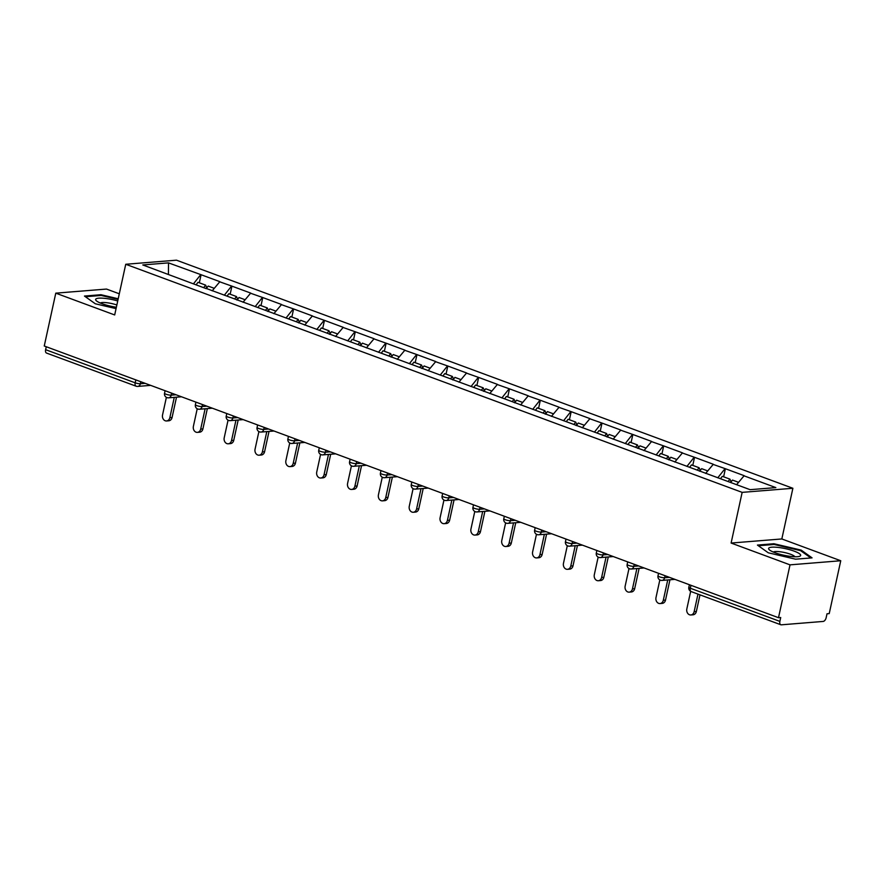 <?xml version="1.0" encoding="UTF-8"?>
<svg xmlns="http://www.w3.org/2000/svg" width="885" height="885" viewBox="0 0 885 885"><rect width="100%" height="100%" fill="white"/><g stroke="black" fill="none" stroke-linecap="round" stroke-linejoin="round"><path stroke-width="1.33" d="M119.298 293.798L106.499 289.063L55.777 293.156L44.25 346.002L778.501 617.697L790.017 564.851L840.75 560.747L781.831 538.954L792.883 488.277L176.469 260.179L125.736 264.272L742.15 492.37L792.883 488.277M840.75 560.747L829.223 613.604L827.01 613.781L826.17 617.642A3.783 2.08 110.3 0 1 823.161 621.436L781.3 624.821A3.783 2.08 110.3 0 1 780.78 624.744L691.218 591.611A3.783 2.08 110.3 0 1 690.322 588.237L779.873 621.381L780.714 617.52L778.501 617.697M168.416 274.438L168.515 262.878L142.784 264.947L205.84 288.488M168.515 262.878L201.083 274.726L199.324 282.802M212.201 290.833L219.867 281.673L201.083 274.726M219.425 281.707L231.925 286.143L230.166 294.207M243.032 302.25L250.709 293.09L231.925 286.143M250.267 293.123L262.768 297.548L261.009 305.624M273.874 313.666L281.552 304.495L262.768 297.548M281.109 304.54L293.61 308.965L291.851 317.029M304.717 325.072L312.383 315.912L293.61 308.965M311.94 315.945L324.452 320.37L322.693 328.446M335.559 336.488L343.225 327.328L324.452 320.37M342.783 327.361L355.283 331.786L353.524 339.862M366.401 347.894L374.067 338.734L355.283 331.786M373.625 338.767L386.125 343.192L384.367 351.268M397.243 359.31L404.91 350.15L386.125 343.192M404.467 350.183L416.968 354.608L415.209 362.684M428.086 370.715L435.752 361.556L416.968 354.608M435.309 361.6L447.81 366.025L446.051 374.089M458.928 382.132L466.594 372.972L447.81 366.025M466.152 373.005L478.652 377.43L476.893 385.506M489.759 393.548L497.436 384.378L478.652 377.43M496.994 384.422L509.494 388.847L507.736 396.911M520.601 404.954L528.279 395.794L509.494 388.847M527.825 395.827L540.337 400.252L538.578 408.328M551.443 416.37L559.11 407.211L540.337 400.252M558.667 407.244L571.179 411.669L569.409 419.744M582.286 427.776L589.952 418.616L571.179 411.669M589.51 418.66L602.01 423.085L600.251 431.15M613.128 439.192L620.794 430.033L602.01 423.085M620.352 430.066L632.852 434.491L631.093 442.566M643.97 450.609L651.637 441.438L632.852 434.491M651.194 441.482L663.695 445.907L661.936 453.972M674.812 462.014L682.479 452.854L663.695 445.907M682.036 452.888L694.537 457.313L692.778 465.388M705.644 473.431L713.321 464.271L694.537 457.313M712.879 464.304L725.379 468.729L723.62 476.805M736.608 484.681L744.163 475.676L725.379 468.729M743.71 475.71L775.846 487.602L750.104 489.682L205.751 288.256M224.325 295.214L231.483 286.176M255.168 306.63L262.325 297.581M285.999 318.036L293.167 308.998M316.841 329.452L323.998 320.414M347.683 340.869L354.841 331.82M378.526 352.274L385.683 343.236M409.368 363.691L416.525 354.642M440.21 375.096L447.367 366.058M471.052 386.513L478.21 377.475M501.883 397.929L509.052 388.88M532.726 409.335L539.894 400.297M563.568 420.751L570.725 411.702M594.41 432.157L601.568 423.118M625.253 443.573L632.41 434.524M656.095 454.99L663.252 445.94M686.937 466.395L694.094 457.357M717.768 477.812L724.937 468.762M779.873 621.381A3.783 2.08 110.3 0 0 780.78 624.744M150.649 385.373L137.706 386.413A3.783 3.064 -94.6 0 1 136.611 386.258A3.783 2.08 -69.7 0 1 136.091 386.192L46.529 353.06A3.783 2.08 -69.7 0 1 45.622 349.686L46.263 346.743M55.777 293.156L114.685 314.949L125.736 264.272M781.831 538.954L731.11 543.047L790.017 564.851M731.11 543.047L742.15 492.37M193.483 283.808L200.641 274.759M768.257 552.793L795.582 559.187L812.065 557.86L801.224 550.127L773.899 543.733L757.427 545.072L768.257 552.793M118.214 298.765L100.945 294.716L84.462 296.055L95.303 303.776L116.068 308.633M773.744 544.496L773.899 543.733M801.036 550.968L801.224 550.127M100.779 295.479L100.945 294.716M690.665 591.357L686.826 608.957A4.668 3.783 -94.6 0 0 690.864 614.964A4.668 3.783 -94.6 0 0 694.15 611.668L697.977 594.112M694.15 611.668L696.362 611.491A4.668 3.783 85.4 0 1 693.088 614.787L690.864 614.964M738.499 482.303L732.481 480.079L730.667 482.491M720.49 478.719L722.304 476.318L729.915 479.128L730.999 481.462L730.324 482.358M728.101 481.54L729.915 479.128M696.362 611.491L699.991 594.853M659.834 579.941L655.995 597.552A4.668 3.783 -94.6 0 0 660.022 603.559A4.668 3.783 -94.6 0 0 663.308 600.251L667.732 579.963M663.308 600.251L665.52 600.074A4.668 3.783 85.4 0 1 662.245 603.382L660.022 603.559M707.657 470.897L701.639 468.663L699.714 471.229M689.647 467.302L691.462 464.902L699.073 467.722L700.157 470.046L699.36 471.108M697.258 470.123L699.073 467.722M665.52 600.074L669.945 579.775M628.992 568.535L625.153 586.135A4.668 3.783 -94.6 0 0 629.18 592.142A4.668 3.783 -94.6 0 0 632.465 588.846L636.89 568.546M632.465 588.846L634.678 588.669A4.668 3.783 85.4 0 1 631.403 591.965L629.18 592.142M676.815 459.481L670.797 457.257L668.872 459.824M658.805 455.897L660.619 453.485L668.23 456.306L669.314 458.64L668.518 459.691M666.416 458.707L668.23 456.306M634.678 588.669L639.114 568.369M598.149 557.119L594.311 574.73A4.668 3.783 -94.6 0 0 598.337 580.737A4.668 3.783 -94.6 0 0 601.623 577.429L606.048 557.13M601.623 577.429L603.847 577.252A4.668 3.783 85.4 0 1 600.561 580.56L598.337 580.737M645.973 448.075L639.955 445.841L638.03 448.407M627.963 444.48L629.777 442.08L637.388 444.889L638.472 447.224L637.687 448.275M635.574 447.301L637.388 444.889M603.847 577.252L608.272 556.953M567.307 545.702L563.468 563.314A4.668 3.783 -94.6 0 0 567.506 569.32A4.668 3.783 -94.6 0 0 570.781 566.024L575.206 545.724M570.781 566.024L573.004 565.836A4.668 3.783 85.4 0 1 569.719 569.144L567.506 569.32M615.13 436.659L609.112 434.435L607.187 436.991M597.121 433.075L598.935 430.663L606.546 433.484L607.63 435.818L606.844 436.869M604.732 435.885L606.546 433.484M573.004 565.836L577.429 545.547M536.465 534.297L532.626 551.897A4.668 3.783 -94.6 0 0 536.664 557.915A4.668 3.783 -94.6 0 0 539.938 554.607L544.363 534.308M539.938 554.607L542.162 554.43A4.668 3.783 85.4 0 1 538.876 557.727L536.664 557.915M584.288 425.242L578.281 423.019L576.345 425.585M566.278 421.658L568.093 419.258L575.704 422.068L576.799 424.402L576.002 425.453M573.889 424.479L575.704 422.068M542.162 554.43L546.587 534.131M768.7 548.213A16.406 3.396 12.3 0 0 769.452 549.906A16.406 3.396 12.3 0 0 783.911 555.26A16.406 3.396 12.3 0 0 799.288 556.411A16.406 3.396 12.3 0 0 800.571 555.669A16.406 3.396 12.3 0 0 786.533 548.899A16.406 3.396 12.3 0 0 768.7 548.213M758.356 545.735L774.132 544.463L800.604 550.658L810.848 557.948M794.907 556.753A11.228 2.323 12.3 0 0 784.508 552.528A11.228 2.323 12.3 0 0 773.302 552.041M117.738 300.977A16.406 3.396 12.3 0 0 95.735 299.196A16.406 3.396 12.3 0 0 96.487 300.889A16.406 3.396 12.3 0 0 116.366 307.228M85.403 296.718L101.178 295.446L118.081 299.395M116.864 304.982A11.228 2.323 12.3 0 0 100.337 303.024M505.623 522.88L501.784 540.492A4.668 3.783 -94.6 0 0 505.822 546.499A4.668 3.783 -94.6 0 0 509.096 543.191L513.532 522.902M509.096 543.191L511.32 543.014A4.668 3.783 85.4 0 1 508.034 546.322L505.822 546.499M553.457 413.837L547.439 411.613L545.503 414.169M535.447 410.242L537.25 407.841L544.861 410.662L545.957 412.996L545.16 414.047M543.058 413.063L544.861 410.662M511.32 543.014L515.745 522.725M474.78 511.475L470.942 529.075A4.668 3.783 -94.6 0 0 474.979 535.082A4.668 3.783 -94.6 0 0 478.265 531.785L482.69 511.486M478.265 531.785L480.478 531.608A4.668 3.783 85.4 0 1 477.192 534.905L474.979 535.082M522.615 402.421L516.597 400.197L514.661 402.763M504.605 398.836L506.419 396.425L514.03 399.246L515.114 401.58L514.318 402.631M512.216 401.646L514.03 399.246M480.478 531.608L484.903 511.309M443.949 500.058L440.11 517.67A4.668 3.783 -94.6 0 0 444.137 523.677A4.668 3.783 -94.6 0 0 447.423 520.369L451.848 500.08M447.423 520.369L449.635 520.192A4.668 3.783 85.4 0 1 446.361 523.5L444.137 523.677M491.772 391.015L485.754 388.78L483.818 391.347M473.763 387.42L475.577 385.019L483.188 387.829L484.272 390.163L483.476 391.214M481.374 390.241L483.188 387.829M449.635 520.192L454.06 499.892M413.107 488.642L409.268 506.253A4.668 3.783 -94.6 0 0 413.295 512.26A4.668 3.783 -94.6 0 0 416.581 508.963L421.006 488.664M416.581 508.963L418.793 508.786A4.668 3.783 85.4 0 1 415.519 512.083L413.295 512.26M460.93 379.599L454.912 377.375L452.987 379.93M442.92 376.014L444.735 373.603L452.346 376.424L453.43 378.758L452.633 379.809M450.531 378.824L452.346 376.424M418.793 508.786L423.218 488.487M382.265 477.236L378.426 494.837A4.668 3.783 -94.6 0 0 382.453 500.855A4.668 3.783 -94.6 0 0 385.738 497.547L390.163 477.247M385.738 497.547L387.962 497.37A4.668 3.783 85.4 0 1 384.676 500.667L382.453 500.855M430.088 368.182L424.07 365.959L422.145 368.525M412.078 364.598L413.892 362.197L421.503 365.007L422.587 367.341L421.802 368.392M419.689 367.419L421.503 365.007M387.962 497.37L392.387 477.07M351.422 465.82L347.584 483.431A4.668 3.783 -94.6 0 0 351.61 489.438A4.668 3.783 -94.6 0 0 354.896 486.142L359.321 465.842M354.896 486.142L357.12 485.953A4.668 3.783 85.4 0 1 353.834 489.261L351.61 489.438M399.246 356.777L393.228 354.553L391.303 357.109M381.236 353.192L383.05 350.781L390.661 353.602L391.745 355.936L390.96 356.987M388.847 356.002L390.661 353.602M357.12 485.953L361.545 465.665M320.58 454.414L316.741 472.015A4.668 3.783 -94.6 0 0 320.779 478.022A4.668 3.783 -94.6 0 0 324.054 474.725L328.479 454.425M324.054 474.725L326.277 474.548A4.668 3.783 85.4 0 1 322.992 477.845L320.779 478.022M368.403 345.36L362.396 343.137L360.46 345.703M350.394 341.776L352.208 339.364L359.819 342.185L360.903 344.519L360.118 345.57M358.005 344.597L359.819 342.185M326.277 474.548L330.702 454.248M289.738 442.998L285.899 460.609A4.668 3.783 -94.6 0 0 289.937 466.616A4.668 3.783 -94.6 0 0 293.212 463.309L297.637 443.02M293.212 463.309L295.435 463.132A4.668 3.783 85.4 0 1 292.15 466.439L289.937 466.616M337.561 333.955L331.554 331.72L329.618 334.287M319.551 330.359L321.366 327.959L328.977 330.769L330.072 333.103L329.275 334.154M327.162 333.18L328.977 330.769M295.435 463.132L299.86 442.832M258.896 431.581L255.057 449.193A4.668 3.783 -94.6 0 0 259.095 455.2A4.668 3.783 -94.6 0 0 262.38 451.903L266.805 431.603M262.38 451.903L264.593 451.726A4.668 3.783 85.4 0 1 261.307 455.023L259.095 455.2M306.73 322.538L300.712 320.315L298.776 322.87M288.72 318.954L290.523 316.542L298.134 319.363L299.23 321.697L298.433 322.748M296.331 321.764L298.134 319.363M264.593 451.726L269.018 431.426M228.053 420.176L224.215 437.776A4.668 3.783 -94.6 0 0 228.253 443.794A4.668 3.783 -94.6 0 0 231.538 440.487L235.963 420.187M231.538 440.487L233.751 440.31A4.668 3.783 85.4 0 1 230.476 443.606L228.253 443.794M275.888 311.122L269.87 308.898L267.934 311.465M257.878 307.537L259.692 305.137L267.303 307.947L268.387 310.281L267.591 311.332M265.489 310.358L267.303 307.947M233.751 440.31L238.176 420.01M197.222 408.759L193.384 426.371A4.668 3.783 -94.6 0 0 197.41 432.378A4.668 3.783 -94.6 0 0 200.696 429.081L205.121 408.781M200.696 429.081L202.908 428.893A4.668 3.783 85.4 0 1 199.634 432.201L197.41 432.378M245.045 299.716L239.027 297.493L237.103 300.048M227.036 296.132L228.85 293.72L236.461 296.541L237.545 298.876L236.749 299.926M234.647 298.942L236.461 296.541M202.908 428.893L207.333 408.604M166.38 397.354L162.541 414.954A4.668 3.783 -94.6 0 0 166.568 420.961A4.668 3.783 -94.6 0 0 169.854 417.665L174.279 397.365M169.854 417.665L172.077 417.488A4.668 3.783 85.4 0 1 168.792 420.784L166.568 420.961M214.203 288.3L208.185 286.076L206.26 288.643M196.193 284.716L198.008 282.304L205.619 285.125L206.703 287.459L205.917 288.51M203.804 287.536L205.619 285.125M172.077 417.488L176.502 397.188M690.953 585.306L690.322 588.237A3.783 0.785 -167.7 0 1 688.84 587.253A3.783 3.783 0 0 0 691.218 591.611M45.622 349.686L135.184 382.818L135.825 379.886M140.803 381.734L140.372 383.736A3.783 3.064 -94.6 0 1 137.706 386.413A3.783 3.783 0 0 1 136.091 386.192A3.783 2.08 -69.7 0 1 135.184 382.818A3.783 0.785 12.3 0 0 140.372 383.736L145.184 383.349M665.1 575.737L664.657 577.739L669.48 577.352M660.907 580.261A3.783 3.064 -94.6 0 0 662.002 580.416A3.783 3.064 -94.6 0 0 664.657 577.739A3.783 0.785 12.3 0 1 659.48 576.821A3.783 0.785 -167.7 0 1 657.997 575.836A3.783 3.783 0 0 0 662.002 580.416L674.945 579.376M634.257 564.32L633.815 566.334L638.638 565.946M603.415 552.915L602.984 554.917L607.796 554.53M572.573 541.498L572.141 543.512L576.954 543.125M541.731 530.082L541.299 532.095L546.122 531.708M510.899 518.676L510.457 520.69L515.28 520.291M480.057 507.26L479.615 509.273L484.438 508.886M449.215 495.854L448.772 497.857L453.596 497.47M418.373 484.438L417.93 486.451L422.753 486.064M387.53 473.021L387.088 475.035L391.911 474.648M356.688 461.616L356.257 463.629L361.069 463.231M325.846 450.199L325.415 452.213L330.227 451.826M295.015 438.794L294.572 440.796L299.395 440.409M264.173 427.378L263.73 429.391L268.553 429.004M233.33 415.961L232.888 417.974L237.711 417.587M202.488 404.556L202.045 406.569L206.869 406.171M171.646 393.139L171.203 395.152L176.026 394.765M630.065 568.856A3.783 3.064 -94.6 0 0 631.16 569.011A3.783 3.064 -94.6 0 0 633.815 566.334A3.783 0.785 12.3 0 1 628.638 565.415A3.783 0.785 -167.7 0 1 627.155 564.431A3.783 3.783 0 0 0 631.16 569.011L644.103 567.96M599.222 557.439A3.783 3.064 -94.6 0 0 600.318 557.594A3.783 3.064 -94.6 0 0 602.984 554.917A3.783 0.785 12.3 0 1 597.795 553.999A3.783 0.785 -167.7 0 1 596.313 553.014A3.783 3.783 0 0 0 600.318 557.594L613.261 556.554M568.38 546.034A3.783 3.064 -94.6 0 0 569.475 546.189A3.783 3.064 -94.6 0 0 572.141 543.512A3.783 0.785 12.3 0 1 566.953 542.593A3.783 0.785 -167.7 0 1 565.471 541.609A3.783 3.783 0 0 0 569.475 546.189L582.418 545.138M537.538 534.617A3.783 3.064 -94.6 0 0 538.633 534.772A3.783 3.064 -94.6 0 0 541.299 532.095A3.783 0.785 12.3 0 1 536.111 531.177A3.783 0.785 -167.7 0 1 534.628 530.192A3.783 3.783 0 0 0 538.633 534.772L551.576 533.732M506.707 523.212A3.783 3.064 -94.6 0 0 507.791 523.356A3.783 3.064 -94.6 0 0 510.457 520.69A3.783 0.785 12.3 0 1 505.269 519.76A3.783 0.785 -167.7 0 1 503.786 518.776A3.783 3.783 0 0 0 507.791 523.356L520.745 522.316M475.865 511.795A3.783 3.064 -94.6 0 0 476.96 511.95A3.783 3.064 -94.6 0 0 479.615 509.273A3.783 0.785 12.3 0 1 474.426 508.355A3.783 0.785 -167.7 0 1 472.955 507.37A3.783 3.783 0 0 0 476.96 511.95L489.903 510.899M445.022 500.379A3.783 3.064 -94.6 0 0 446.117 500.534A3.783 3.064 -94.6 0 0 448.772 497.857A3.783 0.785 12.3 0 1 443.595 496.939A3.783 0.785 -167.7 0 1 442.113 495.954A3.783 3.783 0 0 0 446.117 500.534L459.061 499.494M414.18 488.974A3.783 3.064 -94.6 0 0 415.275 489.128A3.783 3.064 -94.6 0 0 417.93 486.451A3.783 0.785 12.3 0 1 412.753 485.533A3.783 0.785 -167.7 0 1 411.271 484.549A3.783 3.783 0 0 0 415.275 489.128L428.218 488.077M383.338 477.557A3.783 3.064 -94.6 0 0 384.433 477.712A3.783 3.064 -94.6 0 0 387.088 475.035A3.783 0.785 12.3 0 1 381.911 474.117A3.783 0.785 -167.7 0 1 380.428 473.132A3.783 3.783 0 0 0 384.433 477.712L397.376 476.672M352.495 466.152A3.783 3.064 -94.6 0 0 353.591 466.306A3.783 3.064 -94.6 0 0 356.257 463.629A3.783 0.785 12.3 0 1 351.068 462.711A3.783 0.785 -167.7 0 1 349.586 461.716A3.783 3.783 0 0 0 353.591 466.306L366.534 465.256M321.653 454.735A3.783 3.064 -94.6 0 0 322.748 454.89A3.783 3.064 -94.6 0 0 325.415 452.213A3.783 0.785 12.3 0 1 320.226 451.295A3.783 0.785 -167.7 0 1 318.744 450.31A3.783 3.783 0 0 0 322.748 454.89L335.692 453.85M290.811 443.319A3.783 3.064 -94.6 0 0 291.906 443.474A3.783 3.064 -94.6 0 0 294.572 440.796A3.783 0.785 12.3 0 1 289.384 439.878A3.783 0.785 -167.7 0 1 287.902 438.894A3.783 3.783 0 0 0 291.906 443.474L304.849 442.434M259.98 431.913A3.783 3.064 -94.6 0 0 261.075 432.068A3.783 3.064 -94.6 0 0 263.73 429.391A3.783 0.785 12.3 0 1 258.542 428.473A3.783 0.785 -167.7 0 1 257.07 427.488A3.783 3.783 0 0 0 261.075 432.068L274.018 431.017M229.138 420.497A3.783 3.064 -94.6 0 0 230.233 420.652A3.783 3.064 -94.6 0 0 232.888 417.974A3.783 0.785 12.3 0 1 227.71 417.056A3.783 0.785 -167.7 0 1 226.228 416.072A3.783 3.783 0 0 0 230.233 420.652L243.176 419.612M198.295 409.091A3.783 3.064 -94.6 0 0 199.391 409.246A3.783 3.064 -94.6 0 0 202.045 406.569A3.783 0.785 12.3 0 1 196.868 405.651A3.783 0.785 -167.7 0 1 195.386 404.655A3.783 3.783 0 0 0 199.391 409.246L212.334 408.195M167.453 397.675A3.783 3.064 -94.6 0 0 168.548 397.83A3.783 3.064 -94.6 0 0 171.203 395.152A3.783 0.785 12.3 0 1 166.026 394.234A3.783 0.785 -167.7 0 1 164.544 393.25A3.783 3.783 0 0 0 168.548 397.83L181.491 396.79M689.393 584.719L688.84 587.253M658.551 573.314L657.997 575.836M627.708 561.898L627.155 564.431M596.866 550.481L596.313 553.014M566.024 539.076L565.471 541.609M535.182 527.659L534.628 530.192M504.339 516.254L503.786 518.776M473.497 504.837L472.955 507.37M442.666 493.421L442.113 495.954M411.824 482.015L411.271 484.549M380.981 470.599L380.428 473.132M350.139 459.193L349.586 461.716M319.297 447.777L318.744 450.31M288.455 436.36L287.902 438.894M257.612 424.955L257.07 427.488M226.781 413.538L226.228 416.072M195.939 402.133L195.386 404.655M165.097 390.716L164.544 393.25"/></g></svg>
